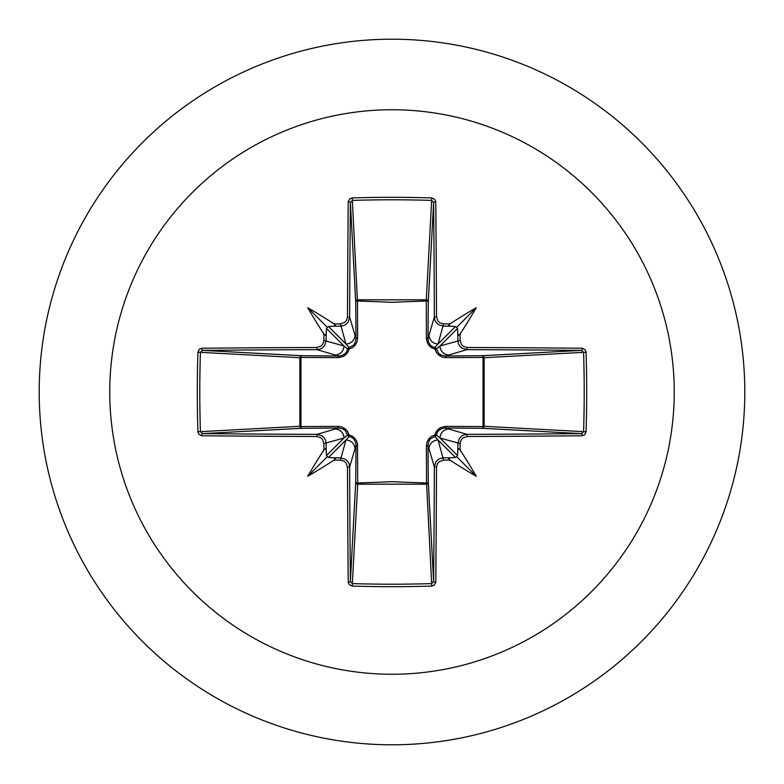 <?xml version="1.0" encoding="UTF-8"?>
<svg xmlns="http://www.w3.org/2000/svg" width="784" height="784" viewBox="0 0 784 784"><rect width="100%" height="100%" fill="white"/><g stroke="black" fill="none" stroke-linecap="round" stroke-linejoin="round"><path stroke-width="1.18" d="M326.183 450.163L325.458 448.703L323.959 449.889A564.157 49.167 -90 0 1 323.9 443.577L322.332 439.158L320.558 437.58L316.834 436.502A563.686 14.759 180 0 1 201.792 435.767L198.832 434.267L197.931 431.788A561.569 246.176 -90 0 1 197.313 392A561.569 246.176 -90 0 1 197.931 352.212L200.41 352.349A559.59 245.304 90 0 0 199.793 392A559.59 245.304 90 0 0 200.41 431.651L202.468 433.621A561.697 14.7 -0 0 0 317.099 434.356L321.861 435.737L324.125 437.746L325.605 440.402L326.124 443.391A562.167 49 90 0 0 326.183 450.163L326.516 455.494L327.222 456.778L328.506 457.484L333.837 457.817A562.167 49 -0 0 0 340.609 457.876L345.401 459.277L347.655 461.286L349.135 463.932L349.644 466.901A561.697 14.7 90 0 0 350.379 581.532L352.349 583.59A559.59 245.304 -0 0 0 392 584.207A559.59 245.304 -0 0 0 431.651 583.59L433.621 581.532A561.697 14.7 -90 0 0 434.356 466.901L435.737 462.139L437.746 459.875L440.402 458.395L443.391 457.876A562.167 49 0 0 0 450.163 457.817L455.494 457.484L456.778 456.778L457.484 455.494L457.817 450.163A562.167 49 -90 0 0 457.876 443.391L459.277 438.599L461.286 436.345L463.932 434.865L466.901 434.356L467.166 436.502L462.776 438.06L461.198 439.824L460.1 443.577L440.04 438.05L436.374 434.904A1.989 1.98 -45 0 1 434.904 436.374L438.05 440.04L443.577 460.1L439.158 461.668L437.58 463.442L436.502 467.166L434.356 466.901L427.976 445.341L428.299 482.385A1.989 1.784 -3.1 0 1 426.31 484.169L357.69 484.169A1.989 1.784 3.1 0 1 355.701 482.385A1.989 0.647 -179.5 0 0 357.445 483.022L392 481.709L426.555 483.022L426.359 445.91L426.957 442.166L428.828 438.736L431.514 436.335L434.934 434.934L436.129 431.837L438.256 429.24L440.98 427.437L445.91 426.359L483.022 426.555A1.989 0.647 -89.5 0 1 482.385 428.299L445.341 427.976L466.901 434.356A561.697 14.7 0 0 0 581.532 433.621L583.59 431.651L586.069 431.788L584.599 434.855L582.208 435.767A563.686 14.759 180 0 1 467.166 436.502M436.502 467.166A563.686 14.759 90 0 1 435.767 582.208L434.267 585.168L431.788 586.069A561.569 246.176 180 0 1 392 586.687A561.569 246.176 180 0 1 352.212 586.069L357.69 484.169L357.524 444.224L356.563 440.98L354.76 438.256L352.163 436.129L349.066 434.934L347.665 431.514L345.264 428.828L341.834 426.957L338.09 426.359L300.978 426.555L300.978 357.445L338.09 357.641L343.02 356.563L345.744 354.76L347.871 352.163L349.066 349.066L352.486 347.665L355.172 345.264L357.043 341.834L357.641 338.09L357.445 300.978L392 302.291L426.555 300.978A1.989 0.647 -179.5 0 1 428.299 301.615L427.976 338.659L434.356 317.099L436.502 316.834L438.06 321.224L439.824 322.802L443.577 323.9A564.157 49.167 0 0 1 449.889 323.959L448.703 325.34L450.163 326.183A562.167 49 180 0 0 443.391 326.124L438.599 324.723L436.345 322.714L434.865 320.068L434.356 317.099A561.697 14.7 -90 0 0 433.621 202.468L431.651 200.41L431.788 197.931L434.855 199.401L435.767 201.792A563.686 14.759 90 0 1 436.502 316.834M582.208 435.767A1.989 0.676 89.5 0 0 581.532 433.621L482.385 428.299A1.989 1.784 -86.9 0 0 484.169 426.31L583.59 431.651A559.59 245.304 -90 0 0 583.59 352.349L581.532 350.379A561.697 14.7 180 0 0 466.901 349.644L445.341 356.024L482.385 355.701A1.989 0.647 89.5 0 1 483.022 357.445L484.169 357.69L484.169 426.31L483.022 426.555L483.022 357.445L445.91 357.641L442.166 357.043L438.736 355.172L436.335 352.486L434.934 349.066L431.837 347.871L429.24 345.744L427.437 343.02L426.359 338.09L426.31 299.831L431.651 200.41A559.59 245.304 180 0 0 352.349 200.41L350.379 202.468A561.697 14.7 90 0 0 349.644 317.099L356.024 338.659L355.701 301.615A1.989 1.784 176.9 0 1 357.69 299.831L426.31 299.831A1.989 1.784 -176.9 0 1 428.299 301.615L433.621 202.468A1.989 0.676 -0.5 0 1 435.767 201.792M392 109.76A282.24 282.24 0 0 1 674.24 392A282.24 282.24 0 0 1 392 674.24A282.24 282.24 0 0 1 109.76 392A282.24 282.24 0 0 1 392 109.76M392 39.2A352.8 352.8 0 0 1 744.8 392A352.8 352.8 0 0 1 392 744.8A352.8 352.8 0 0 1 39.2 392A352.8 352.8 0 0 1 392 39.2A352.8 352.8 0 0 0 39.2 392A352.8 352.8 0 0 0 392 744.8M352.212 586.069L349.145 584.599L348.233 582.208A1.989 0.676 -0.5 0 0 350.379 581.532L355.701 482.385L356.024 445.341L349.644 466.901L347.498 467.166L345.94 462.776L344.176 461.198L340.423 460.1L345.95 440.04L349.096 436.374A1.989 1.98 45 0 1 347.626 434.904L343.96 438.05L323.9 443.577M323.959 449.889A412.364 291.393 132 0 0 307.749 476.251A412.364 291.393 -42 0 0 334.111 460.041L335.297 458.66L333.837 457.817M197.931 352.212L199.401 349.145L201.792 348.233A1.989 0.676 89.5 0 0 202.468 350.379L200.41 352.349L299.831 357.69A1.989 1.784 93.1 0 1 301.615 355.701A1.989 0.647 -89.5 0 0 300.978 357.445L299.831 357.69L299.831 426.31L300.978 426.555A1.989 0.647 89.5 0 0 301.615 428.299A1.989 1.784 86.9 0 1 299.831 426.31L197.931 431.788M316.834 347.498L321.224 345.94L322.802 344.176L323.9 340.423A564.157 49.167 -90 0 1 323.959 334.111L325.34 335.297L326.183 333.837A562.167 49 90 0 0 326.124 340.609L324.723 345.401L322.714 347.655L320.068 349.135L317.099 349.644A561.697 14.7 180 0 0 202.468 350.379L301.615 355.701L338.659 356.024L317.099 349.644L316.834 347.498A563.686 14.759 0 0 0 201.792 348.233M323.9 340.423L343.96 345.95L347.626 349.096A1.989 1.98 135 0 1 349.096 347.626L345.95 343.96L340.423 323.9L344.842 322.332L346.42 320.558L347.498 316.834L349.644 317.099L348.263 321.861L346.254 324.125L343.598 325.605L340.609 326.124A562.167 49 180 0 0 333.837 326.183L335.297 325.458L334.111 323.959A412.364 291.393 -138 0 0 307.749 307.749A412.364 291.393 48 0 0 323.959 334.111M352.212 197.931L357.445 300.978A1.989 0.647 179.5 0 0 355.701 301.615L350.379 202.468A1.989 0.676 -179.5 0 0 348.233 201.792L349.733 198.832L352.212 197.931A561.569 246.176 0 0 1 392 197.313A561.569 246.176 0 0 1 431.788 197.931M443.577 323.9L438.05 343.96L434.904 347.626A1.989 1.98 -135 0 1 436.374 349.096L440.04 345.95L460.1 340.423L461.668 344.842L463.442 346.42L467.166 347.498L466.901 349.644L462.139 348.263L459.875 346.254L458.395 343.598L457.876 340.609A562.167 49 -90 0 0 457.817 333.837L458.542 335.297L460.041 334.111A412.364 291.393 -48 0 0 476.251 307.749A412.364 291.393 138 0 0 449.889 323.959M586.069 352.212L484.169 357.69A1.989 1.784 -93.1 0 0 482.385 355.701L581.532 350.379A1.989 0.676 -89.5 0 0 582.208 348.233L585.168 349.733L586.069 352.212A561.569 246.176 90 0 1 586.069 431.788M450.163 457.817L448.703 458.542L449.889 460.041A412.364 291.393 42 0 0 476.251 476.251A412.364 291.393 -132 0 0 460.041 449.889L458.66 448.703L457.817 450.163M316.834 436.502L317.099 434.356L338.659 427.976A1.989 0.588 89.5 0 1 338.09 426.359M457.817 333.837L457.484 328.506L456.778 327.222L455.494 326.516L450.163 326.183M333.837 326.183L328.506 326.516L327.222 327.222L326.516 328.506L326.183 333.837M328.506 457.484L345.95 440.04A9.045 9.006 16.7 0 1 354.995 449.046M357.641 445.91A1.989 0.588 -179.5 0 1 356.024 445.341L355.554 442.254L354.005 439.383L351.849 437.472L349.096 436.374L349.066 434.934L347.626 434.904L345.127 430.445L343.078 429.005L338.659 427.976L301.615 428.299L202.468 433.621A1.989 0.676 -89.5 0 0 201.792 435.767M334.954 429.005A9.045 9.006 73.3 0 1 343.96 438.05L326.516 455.494M326.516 328.506L343.96 345.95A9.045 9.006 106.7 0 1 334.954 354.995M338.09 357.641A1.989 0.588 -89.5 0 1 338.659 356.024L341.746 355.554L344.617 354.005L346.528 351.849L347.626 349.096L349.066 349.066L349.096 347.626L353.555 345.127L354.995 343.078L356.024 338.659A1.989 0.588 179.5 0 1 357.641 338.09M354.995 334.954A9.045 9.006 163.3 0 1 345.95 343.96L328.506 326.516M429.005 449.046A9.045 9.006 -16.7 0 1 438.05 440.04L455.494 457.484M445.91 426.359A1.989 0.588 -89.5 0 1 445.341 427.976L442.254 428.446L439.383 429.995L437.472 432.151L436.374 434.904L434.934 434.934L434.904 436.374L430.445 438.873L429.005 440.922L427.976 445.341A1.989 0.588 179.5 0 1 426.359 445.91M457.484 455.494L440.04 438.05A9.045 9.006 -73.3 0 1 449.046 429.005M455.494 326.516L438.05 343.96A9.045 9.006 -163.3 0 1 429.005 334.954M426.359 338.09A1.989 0.588 -179.5 0 1 427.976 338.659L428.446 341.746L429.995 344.617L432.151 346.528L434.904 347.626L434.934 349.066L436.374 349.096L438.873 353.555L440.922 354.995L445.341 356.024A1.989 0.588 89.5 0 1 445.91 357.641M449.046 354.995A9.045 9.006 -106.7 0 1 440.04 345.95L457.484 328.506M431.788 586.069L426.555 483.022A1.989 0.647 179.5 0 0 428.299 482.385L433.621 581.532A1.989 0.676 -179.5 0 0 435.767 582.208M307.749 476.251L327.222 456.778M476.251 476.251L456.778 456.778M476.251 307.749L456.778 327.222M307.749 307.749L327.222 327.222M348.233 582.208A563.686 14.759 -90 0 1 347.498 467.166M340.423 460.1A564.157 49.167 180 0 1 334.111 460.041M334.111 323.959A564.157 49.167 0 0 1 340.423 323.9M347.498 316.834A563.686 14.759 -90 0 1 348.233 201.792M460.041 334.111A564.157 49.167 90 0 1 460.1 340.423M467.166 347.498A563.686 14.759 -0 0 1 582.208 348.233M460.1 443.577A564.157 49.167 90 0 1 460.041 449.889M449.889 460.041A564.157 49.167 180 0 1 443.577 460.1"/></g></svg>
